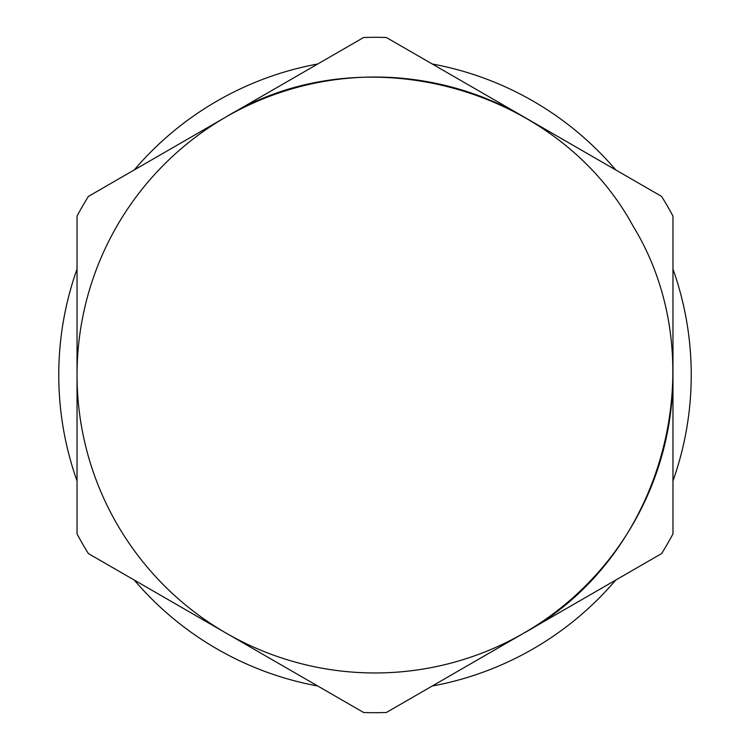 <?xml version="1.0" encoding="UTF-8"?>
<svg xmlns="http://www.w3.org/2000/svg" width="750" height="750" viewBox="0 0 750 750"><rect width="100%" height="100%" fill="white"/><g stroke="black" fill="none" stroke-linecap="round" stroke-linejoin="round"><path stroke-width="1.12" d="M317.775 63.984A316.238 316.238 0 0 0 134.269 169.931M77.034 269.053A316.238 316.238 0 0 0 77.034 480.947M134.269 580.069A316.238 316.238 0 0 0 317.775 686.016M432.225 686.016A316.238 316.238 0 0 0 615.731 580.069M672.966 480.947A316.238 316.238 0 0 0 672.966 269.053M615.731 169.931A316.238 316.238 0 0 0 432.225 63.984M672.966 375L672.966 216.084A337.688 337.688 0 0 0 661.603 196.416L386.363 37.5A337.688 337.688 0 0 0 363.637 37.5L88.397 196.416A337.688 337.688 0 0 0 77.034 216.084L77.034 533.916A337.688 337.688 0 0 0 88.397 553.584L363.637 712.5A337.688 337.688 0 0 0 386.363 712.5L661.603 553.584A337.688 337.688 0 0 0 672.966 533.916L672.966 375A297.966 297.966 0 0 1 523.978 633.047C663.919 556.987 716.203 361.856 633.047 226.022C556.987 86.081 361.856 33.797 226.022 116.953A297.966 297.966 0 0 0 116.953 523.978A297.966 297.966 0 0 0 523.978 633.047M523.978 116.953A297.966 297.966 0 0 0 226.022 116.953"/></g></svg>
